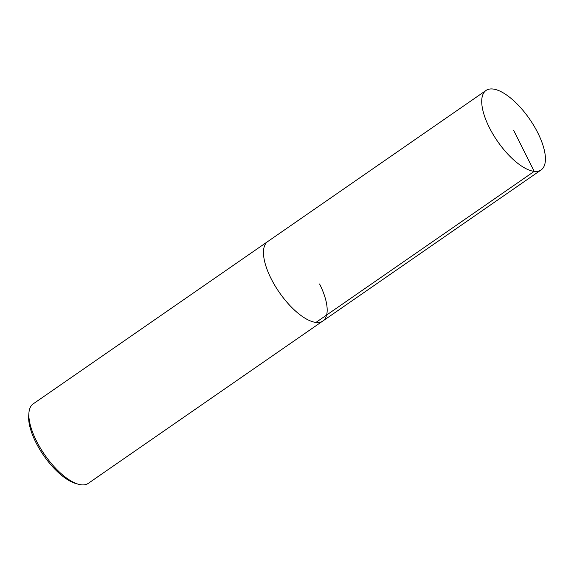 <?xml version="1.0" encoding="UTF-8"?>
<svg xmlns="http://www.w3.org/2000/svg" width="574" height="574" viewBox="0 0 574 574"><rect width="100%" height="100%" fill="white"/><g stroke="black" fill="none" stroke-linecap="round" stroke-linejoin="round"><path stroke-width="0.86" d="M489.299 127.464A48.352 19.509 -124.7 0 1 486.056 90.441A48.352 19.509 -124.7 0 1 537.845 132.924A48.352 19.509 -124.7 0 1 541.088 169.954A48.352 19.509 -124.7 0 1 489.299 127.464M28.93 412.857A48.352 19.509 55.3 0 0 36.427 440.911A48.352 19.509 55.3 0 0 78.322 484.219L75.625 483.444A45.934 18.533 55.3 0 1 35.825 442.303A45.934 18.533 55.3 0 1 28.7 415.655L28.93 412.857A48.352 19.509 55.3 0 1 33.184 403.881L267.807 241.496A48.352 19.509 55.3 0 0 271.05 278.519A48.352 19.509 55.3 0 0 322.839 321.01A48.352 19.509 -124.7 0 1 271.05 278.519A48.352 19.509 -124.7 0 1 267.807 241.496L486.056 90.441M319.596 283.987A48.352 19.509 -124.7 0 1 322.839 321.01L541.088 169.954M78.322 484.219A48.352 19.509 55.3 0 0 88.217 483.394L322.839 321.01M513.572 130.198L534.2 171.382L315.944 322.437"/></g></svg>

